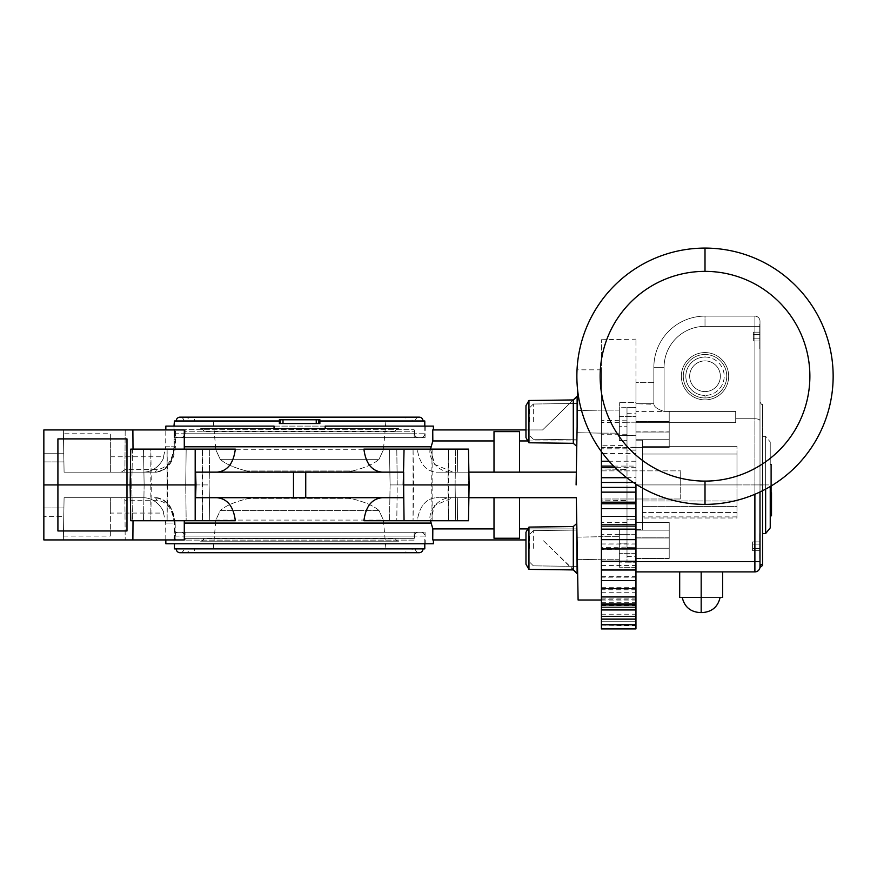 <?xml version="1.0" encoding="UTF-8"?>
<svg xmlns="http://www.w3.org/2000/svg" width="877" height="877" viewBox="0 0 877 877"><rect width="100%" height="100%" fill="white"/><g stroke="black" fill="none" stroke-linecap="round" stroke-linejoin="round"><path stroke-width="0.66" stroke-dasharray="4.38 3.29" d="M752.587 544.102L752.587 541.887L752.587 544.102L759.745 544.102L759.745 541.887L759.745 550.745L759.745 541.887L759.745 550.745L752.587 550.745L752.587 544.102L759.745 544.102L759.745 548.531L759.745 541.887L759.745 544.102L752.587 544.102L752.587 541.887L752.587 544.102L759.745 544.102L752.587 544.102L752.587 550.745L752.587 544.102L752.587 548.531L759.745 548.531L759.745 550.745L752.587 550.745L752.587 541.887L759.745 541.887L752.587 541.887L752.587 544.102L752.587 541.887L759.745 541.887L752.587 541.887L752.587 544.102L759.745 544.102L752.587 544.102L759.745 544.102L759.745 550.745L759.745 548.531L752.587 548.531L759.745 548.531L752.587 548.531L759.745 548.531L752.587 548.531L752.587 550.745L759.745 550.745L759.745 548.531L752.587 548.531L752.587 544.102L752.587 550.745L752.587 548.531L752.587 550.745L759.745 550.745L759.745 548.531L752.587 548.531L752.587 544.102M642.348 484.926L642.348 454.023L736.976 454.023L642.348 454.023L642.348 484.926L736.976 484.926L642.348 484.926L642.348 518L642.348 446.349L642.348 518L642.348 512.574L736.976 512.574L736.976 518L736.976 500.997L642.348 500.997L736.976 500.997L736.976 454.023L736.976 518L642.348 518L736.976 518L736.976 506.424L642.348 506.424L736.976 506.424L736.976 484.926L642.348 484.926L736.976 484.926L736.976 454.023L642.348 454.023L642.348 446.349L736.976 446.349L736.976 512.574L642.348 512.574L642.348 516.904L642.348 484.926M627 547.127L627 484.926L627 519.732L635.957 519.721L635.957 484.926L635.957 571.892L754.889 571.892L754.889 561.664L635.957 561.664L635.957 571.892L754.889 571.892L754.889 561.664L635.957 561.664L635.957 569.995L635.957 403.727L653.858 403.76L635.957 403.727L635.957 422.659L635.957 403.727L653.858 403.727L635.957 403.727L653.858 403.727L653.858 404.297L653.858 367.277L653.858 404.297L653.858 382.624L653.858 403.76L635.957 403.727L653.858 404.297L653.858 382.624L635.957 382.624L635.957 403.76L653.858 403.76L653.858 382.624L635.957 382.624L635.957 422.659L735.704 422.659L735.704 411.423L664.086 411.423L735.704 411.423L735.704 418.735L754.889 418.735L735.704 418.735L735.704 422.659L735.704 418.735L754.889 418.735C758.068 418.877 759.767 419.513 759.997 420.642L759.997 566.772L759.997 401.809L759.997 484.849L762.562 484.849L762.562 490.725L762.562 484.849L759.997 484.849L759.997 401.809L759.997 485.014L762.562 485.014L762.562 404.363L762.562 564.262L762.562 485.014L759.997 485.014L759.997 566.772A5.119 5.119 0 0 1 759.997 566.783L759.997 420.642L759.997 484.926L754.889 484.926L754.889 418.735C758.068 418.877 759.767 419.513 759.997 420.642L759.997 321.245A5.119 5.119 0 0 0 754.889 316.126L705.009 316.126L754.889 316.126L754.889 418.735L754.889 326.354L759.997 326.354L754.889 326.354L754.889 316.126L754.889 326.354L705.009 326.354A40.923 40.923 0 0 0 664.086 367.277L653.858 367.277A51.151 51.151 0 0 1 705.009 316.126A51.151 51.151 0 0 0 653.858 367.277A51.151 51.151 0 0 1 705.009 316.126L705.009 326.354L754.889 326.354L705.009 326.354L705.009 316.126L705.009 326.354L754.889 326.354L754.889 316.126A5.119 5.119 0 0 1 759.997 321.245L759.997 484.926L754.889 484.926L754.889 326.354L759.997 326.354L754.889 326.354L754.889 484.926L635.957 484.926L635.957 422.659L635.957 484.926L635.957 422.659L735.704 422.659L735.704 411.423L735.704 418.735L754.889 418.735C758.068 418.877 759.767 419.513 759.997 420.642C759.767 419.513 758.068 418.877 754.889 418.735L754.889 484.926L635.957 484.926L635.957 519.721L627 519.732L627 484.926L627 547.127L601.425 547.478L601.425 549.473L601.425 484.926L601.425 600.021L601.425 369.831L601.425 628.886M701.172 597.467L701.172 612.563L702.422 612.563L701.172 612.563L701.172 597.467L720.105 597.467L701.172 597.467L701.172 612.563L701.172 597.467L682.251 597.467L722.659 597.467L701.172 597.467C725.487 597.467 725.487 597.467 701.172 597.467C676.858 597.467 676.858 597.467 701.172 597.467L701.172 571.892C673.58 571.892 673.58 571.892 701.172 571.892C728.776 571.892 728.776 571.892 701.172 571.892C673.58 571.892 673.58 571.892 701.172 571.892C728.776 571.892 728.776 571.892 701.172 571.892L701.172 597.467L722.659 597.467L679.686 597.467L701.172 597.467L701.172 571.892L722.659 571.892L701.172 571.892L701.172 597.467L682.251 597.467L701.172 597.467C725.487 597.467 725.487 597.467 701.172 597.467C676.858 597.467 676.858 597.467 701.172 597.467L701.172 612.563L699.923 612.563L701.172 612.563L701.172 571.892L679.686 571.892L722.659 571.892L701.172 571.892L701.172 597.467L679.686 597.467L701.172 597.467M653.858 404.297C654.363 407.005 657.772 409.384 664.086 411.423L664.086 367.277A40.923 40.923 0 0 1 705.009 326.354A40.923 40.923 0 0 0 664.086 367.277L664.086 411.423L735.704 411.423L735.704 422.659L635.957 422.659L735.704 422.659L735.704 411.423L664.086 411.423L664.086 367.277A40.923 40.923 0 0 1 705.009 326.354L705.009 316.126L754.889 316.126A5.119 5.119 0 0 1 759.997 321.245L759.997 326.354L759.997 321.245A5.119 5.119 0 0 0 754.889 316.126L705.009 316.126A51.151 51.151 0 0 0 653.858 367.277L664.086 367.277L653.858 367.277L653.858 404.297C654.363 407.005 657.772 409.384 664.086 411.423L664.086 367.277L653.858 367.277L653.858 404.297C654.363 407.005 657.772 409.384 664.086 411.423C657.772 409.384 654.363 407.005 653.858 404.297M705.009 354.494A21.739 21.739 0 0 1 726.748 376.233A21.739 21.739 0 0 1 705.009 397.972A21.739 21.739 0 0 1 683.271 376.233A21.739 21.739 0 0 1 705.009 354.494A21.739 21.739 0 0 1 726.748 376.233A21.739 21.739 0 0 1 705.009 397.972A21.739 21.739 0 0 1 683.271 376.233A21.739 21.739 0 0 1 705.009 354.494A21.739 21.739 0 0 1 726.748 376.233A21.739 21.739 0 0 1 705.009 397.972A21.739 21.739 0 0 1 683.271 376.233A21.739 21.739 0 0 1 705.009 354.494A21.739 21.739 0 0 1 726.748 376.233A21.739 21.739 0 0 1 705.009 397.972L705.009 395.417A19.184 19.184 0 0 1 685.825 376.233A19.184 19.184 0 0 1 705.009 357.049L705.009 354.494A21.739 21.739 0 0 0 683.271 376.233A21.739 21.739 0 0 0 705.009 397.972L705.009 395.417A19.184 19.184 0 0 1 685.825 376.233A19.184 19.184 0 0 1 705.009 357.049A19.184 19.184 0 0 1 724.194 376.233A19.184 19.184 0 0 1 705.009 395.417A19.184 19.184 0 0 0 724.194 376.233A19.184 19.184 0 0 0 705.009 357.049L705.009 354.494M705.009 271.366A104.867 104.867 0 0 1 809.877 376.233A104.867 104.867 0 0 1 705.009 481.1L705.009 504.374L705.009 481.1A104.867 104.867 0 0 1 600.142 376.233A104.867 104.867 0 0 1 705.009 271.366A104.867 104.867 0 0 0 600.142 376.233A104.867 104.867 0 0 0 705.009 481.1A104.867 104.867 0 0 0 809.877 376.233A104.867 104.867 0 0 0 705.009 271.366L705.009 248.092L705.009 271.366M705.009 391.58A15.348 15.348 0 0 0 720.357 376.233A15.348 15.348 0 0 0 705.009 360.885A15.348 15.348 0 0 0 689.662 376.233A15.348 15.348 0 0 0 705.009 391.58A15.348 15.348 0 0 1 689.662 376.233A15.348 15.348 0 0 1 705.009 360.885A15.348 15.348 0 0 0 689.662 376.233A15.348 15.348 0 0 0 705.009 391.58A15.348 15.348 0 0 0 720.357 376.233A15.348 15.348 0 0 0 705.009 360.885A15.348 15.348 0 0 1 720.357 376.233A15.348 15.348 0 0 1 705.009 391.58A15.348 15.348 0 0 1 689.662 376.233A15.348 15.348 0 0 1 705.009 360.885A15.348 15.348 0 0 1 720.357 376.233A15.348 15.348 0 0 1 705.009 391.58M759.997 491.975L759.997 484.926L754.889 484.926L754.889 494.266L754.889 484.926L759.997 484.926L759.997 491.975M759.997 336.582C759.997 353.014 759.997 353.014 759.997 336.582C759.997 320.16 759.997 320.16 759.997 336.582C759.997 353.014 759.997 353.014 759.997 336.582C759.997 320.16 759.997 320.16 759.997 336.582L759.997 349.375L759.745 336.582C759.745 353.014 759.745 353.014 759.745 336.582C759.745 320.16 759.745 320.16 759.745 336.582L759.997 349.375L759.997 336.582M759.997 546.316C759.997 562.738 759.997 562.738 759.997 546.316C759.997 529.883 759.997 529.883 759.997 546.316C759.997 562.738 759.997 562.738 759.997 546.316C759.997 529.883 759.997 529.883 759.997 546.316L759.997 533.523L759.745 546.316C759.745 562.738 759.745 562.738 759.745 546.316C759.745 529.883 759.745 529.883 759.745 546.316L759.745 533.523L759.997 546.316M681.352 376.233A23.657 23.657 0 0 0 705.009 399.89A23.657 23.657 0 0 0 728.666 376.233A23.657 23.657 0 0 0 705.009 352.576A23.657 23.657 0 0 0 681.352 376.233A23.657 23.657 0 0 1 705.009 352.576A23.657 23.657 0 0 1 728.666 376.233A23.657 23.657 0 0 0 705.009 352.576A23.657 23.657 0 0 0 681.352 376.233A23.657 23.657 0 0 0 705.009 399.89A23.657 23.657 0 0 0 728.666 376.233A23.657 23.657 0 0 1 705.009 399.89A23.657 23.657 0 0 1 681.352 376.233A23.657 23.657 0 0 1 705.009 352.576A23.657 23.657 0 0 1 728.666 376.233A23.657 23.657 0 0 1 705.009 399.89A23.657 23.657 0 0 1 681.352 376.233M754.889 561.664L754.889 484.926L754.889 561.664L759.997 561.664L754.889 561.664M635.957 403.76L635.957 382.624L635.957 403.76M635.957 522.473L635.957 537.82L635.957 522.473L669.206 522.473L669.206 537.82L635.957 537.82L635.957 522.473L669.206 522.473L669.206 537.82L635.957 537.82L635.957 530.146C635.957 520.291 635.957 520.291 635.957 530.146C635.957 540.002 635.957 540.002 635.957 530.146L669.206 530.146L669.206 537.82L669.206 522.473L669.206 530.146L635.957 530.146L635.957 537.82L635.957 522.473L635.957 530.146L669.206 530.146L635.957 530.146L635.957 522.473L669.206 522.473L669.206 537.82L669.206 522.473M635.957 537.996L635.957 558.463L635.957 537.996L669.206 537.996L669.206 558.463L635.957 558.463L635.957 537.996L669.206 537.996L669.206 558.463L635.957 558.463L635.957 548.235C635.957 535.091 635.957 535.091 635.957 548.235C635.957 561.368 635.957 561.368 635.957 548.235L669.206 548.235L669.206 558.463L669.206 537.996L669.206 548.235L635.957 548.235L635.957 537.996L635.957 548.235L669.206 548.235L635.957 548.235L635.957 537.996L669.206 537.996L669.206 558.463L669.206 537.996M635.957 439.717C635.957 449.572 635.957 449.572 635.957 439.717C635.957 429.862 635.957 429.862 635.957 439.717L669.206 439.717L669.206 432.043L669.206 439.717L635.957 439.717L635.957 432.043L635.957 447.391L635.957 432.043L635.957 439.717L669.206 439.717L635.957 439.717L635.957 447.391L635.957 439.717M635.957 421.629C635.957 434.773 635.957 434.773 635.957 421.629C635.957 408.496 635.957 408.496 635.957 421.629L669.206 421.629L669.206 411.401L669.206 421.629L635.957 421.629L635.957 411.401L635.957 431.868L635.957 411.401L635.957 421.629L669.206 421.629L635.957 421.629L635.957 431.868L635.957 421.629M635.957 440.177L635.957 529.686L635.957 440.177L642.348 440.177L642.348 529.686L635.957 529.686L635.957 440.177L635.957 529.686L642.348 529.686L642.348 440.177L642.348 529.686L642.348 440.177L635.957 440.177M762.562 565.501L762.562 564.262A2.554 2.521 0 0 0 759.997 566.772L759.997 566.772A5.119 5.119 0 0 1 759.997 566.783L759.997 566.772A2.554 2.521 0 0 1 762.562 564.262L762.541 564.689M701.172 612.563L702.422 612.563L701.172 612.563M701.172 571.892L679.686 571.892L701.172 571.892M762.562 484.926L762.562 533.523L762.562 436.34L762.562 484.926L765.632 484.926L762.562 484.926L762.562 436.34L762.562 533.523L762.562 484.926L765.632 484.926L765.632 436.34L765.632 484.926L765.632 436.34L765.632 484.926L770.236 484.926L765.632 484.926L770.236 484.926L770.236 441.964L770.236 486.527L770.236 441.964L770.236 484.926L765.632 484.926L765.632 489.125L765.632 484.926L762.562 484.926M770.236 515.819L770.236 464.47L771.508 464.47L771.508 515.819L771.508 464.47L770.236 464.47L770.236 527.899M765.632 533.523L765.632 484.926L765.632 533.523M637.162 484.926L754.889 484.926L637.162 484.926M735.704 411.423L735.704 418.735L735.704 411.423M669.206 439.717L669.206 447.391L669.206 439.717C669.206 449.572 669.206 449.572 669.206 439.717C669.206 429.862 669.206 429.862 669.206 439.717M669.206 421.629L669.206 431.868L669.206 421.629C669.206 434.773 669.206 434.773 669.206 421.629C669.206 408.496 669.206 408.496 669.206 421.629M635.957 447.391L669.206 447.391L669.206 432.043L635.957 432.043L635.957 447.391L669.206 447.391L669.206 432.043L635.957 432.043L635.957 447.391L669.206 447.391L669.206 432.043L669.206 447.391M635.957 431.868L669.206 431.868L669.206 411.401L635.957 411.401L635.957 431.868L669.206 431.868L669.206 411.401L635.957 411.401L635.957 431.868L669.206 431.868L669.206 411.401L669.206 431.868M669.206 530.146C669.206 520.291 669.206 520.291 669.206 530.146C669.206 540.002 669.206 540.002 669.206 530.146M669.206 548.235C669.206 535.091 669.206 535.091 669.206 548.235C669.206 561.368 669.206 561.368 669.206 548.235M736.976 446.349L642.348 446.349L736.976 446.349L642.348 446.349L642.348 454.023L736.976 454.023L736.976 446.349M759.745 334.367L759.745 341.01L759.745 332.153L759.745 341.01L753.354 341.01L753.354 338.796L759.745 338.796L759.745 334.367L759.745 341.01L753.354 341.01L753.354 334.367L759.745 334.367L759.745 332.153L759.745 334.367L753.354 334.367L753.354 332.153L753.354 334.367L759.745 334.367L753.354 334.367L753.354 338.796L759.745 338.796L759.745 341.01L759.745 338.796L753.354 338.796L759.745 338.796L753.354 338.796L753.354 341.01L759.745 341.01L759.745 334.367L753.354 334.367L753.354 338.796L759.745 338.796L753.354 338.796L753.354 332.153L759.745 332.153L753.354 332.153L753.354 334.367L753.354 332.153L759.745 332.153L753.354 332.153L753.354 334.367L759.745 334.367M753.354 338.796L753.354 341.01L753.354 338.796L753.354 341.01L759.745 341.01L759.745 338.796L753.354 338.796L753.354 332.153L753.354 338.796M759.745 336.582L759.745 349.375L759.745 336.582C759.745 353.014 759.745 353.014 759.745 336.582C759.745 320.16 759.745 320.16 759.745 336.582M759.745 546.316L759.745 559.109L759.745 546.316C759.745 562.738 759.745 562.738 759.745 546.316C759.745 529.883 759.745 529.883 759.745 546.316M529.555 548.289L529.555 534.455L529.555 548.289M528.952 569.37L525.97 564.218L525.97 532.24L528.952 527.088L528.952 569.37L528.952 527.088L528.952 569.37L573.295 569.918L573.295 526.54L573.295 569.918L573.295 526.54L576.781 523.47L576.869 528.908L519.579 528.908L519.579 538.248L494.003 538.248L494.003 528.908L432.821 528.908L431.056 523.076C426.354 515.128 436.012 496.525 452.883 497.719L494.003 497.719L494.003 538.248L494.003 497.719L452.883 497.719L434.674 505.448L430.53 520.741M529.555 421.694L529.555 407.86L529.555 421.694M528.952 400.493L528.952 442.775L525.97 437.612L525.97 405.645L528.952 400.493L528.952 442.775L528.952 400.493L573.295 399.945L573.295 421.629L573.295 399.945L577.121 396.568L577.121 426.321M627 524.347L601.425 524.654L601.425 500.877L627 500.438L601.425 500.877L601.425 420.39L601.425 445.209L627 445.516L627 420.828L627 484.926L627 445.516M635.957 625.115L635.957 605.547L635.957 625.115L601.425 625.115L635.957 625.115M635.957 628.886L635.957 339.147L635.957 447.193L601.425 447.358L601.425 339.75L601.425 484.926L601.425 468.987L627 469.425L601.425 468.987L601.425 445.209M635.957 447.193L635.957 484.17M396.788 520.741L455.722 520.741L389.476 520.741L396.788 520.741L397.237 484.926L390.101 484.926L455.097 484.926L413.516 484.926L447.961 484.926L448.41 449.123L455.722 449.123L413.067 449.123L455.722 449.123L432.131 449.123L448.41 449.123L448.41 520.741L447.961 484.926L431.692 484.926L432.131 449.123L396.788 449.123L432.131 449.123L432.131 520.741L431.692 484.926L390.101 484.926L413.516 484.926L413.067 520.741L413.067 449.123L389.476 449.123L413.067 449.123L413.516 484.926L397.237 484.926L396.788 520.741M151.272 484.926L185.727 484.926L144.135 484.926L151.272 484.926L144.135 484.926L151.272 484.926L150.833 520.741L143.51 520.741L202.444 520.741L150.833 520.741L186.165 520.741L150.833 520.741L150.833 449.123L143.51 449.123L186.165 449.123L143.51 449.123L167.101 449.123L150.833 449.123L151.272 484.926L209.132 484.926L185.727 484.926L186.165 449.123L209.756 449.123L167.101 449.123L209.756 449.123L186.165 449.123L185.727 484.926L186.165 520.741L209.756 520.741L186.165 520.741L185.727 484.926L202.006 484.926L202.444 449.123L202.444 520.741L209.756 520.741L202.444 520.741L202.006 484.926L151.272 484.926M184.159 449.123L130.761 449.123L132.559 449.123L131.714 484.926L132.559 449.123L184.159 449.123L184.181 429.938L43.85 429.938L63.352 429.938L43.85 429.938L43.85 539.925L43.85 507.947L43.85 539.925L43.85 507.947L43.85 539.925L184.291 539.925M132.953 539.925L133.096 520.741L130.761 520.741L130.136 484.926L131.714 484.926L130.136 484.926L131.714 484.926L132.559 520.741L130.761 520.741L235.332 520.741C233.501 506.424 227.406 498.75 217.057 497.719L299.616 497.719L195.56 497.719L195.56 472.144L217.057 472.144C227.406 471.113 233.501 463.44 235.332 449.123L130.761 449.123L130.136 484.926L195.626 484.926L195.187 520.741M424.797 426.101L424.797 433.775A3.837 3.837 0 0 1 420.96 437.612L178.272 437.612L420.96 437.612A3.837 3.837 -90 0 0 424.797 433.775L174.435 433.775A3.837 3.837 0 0 0 178.272 437.612A3.837 3.837 90 0 1 174.435 433.775L174.435 426.101L425.268 426.101L325.192 426.101L325.192 427.384M184.181 539.925L184.159 520.741L235.332 520.741L132.559 520.741L131.714 484.926L43.85 484.926M217.057 497.719L382.175 497.719C371.826 498.75 365.742 506.424 363.9 520.741L417.277 520.741C419.469 506.424 425.74 498.75 436.11 497.719C425.74 498.75 419.469 506.424 417.277 520.741L363.9 520.741L468.482 520.741L468.625 472.144L457.706 472.144L468.625 472.144L468.625 497.719L436.11 497.719L468.625 497.719L469.107 484.926L403.606 484.926L404.056 449.123L363.9 449.123L417.277 449.123C419.469 463.44 425.74 471.113 436.11 472.144L457.706 472.144L436.11 472.144C425.74 471.113 419.469 463.44 417.277 449.123L363.9 449.123C365.742 463.44 371.826 471.113 382.175 472.144L217.057 472.144M382.175 497.719L299.616 497.719L403.683 497.719L403.683 472.144L299.616 472.144L382.175 472.144M469.107 484.926L468.482 449.123L404.056 449.123M165.819 539.925L165.676 523.076L163.539 513.067L110.349 513.067L110.349 497.719L110.349 536.088L63.418 536.088L64.087 497.719L63.352 539.925L43.85 539.925L125.192 539.925L43.85 539.925L63.352 539.925L64.087 497.719L63.418 536.088M124.885 497.719L142.074 497.719C158.518 497.051 165.128 514.251 163.539 513.067C165.117 514.207 158.485 497.04 142.074 497.719L64.087 497.719L124.885 497.719L125.192 539.925L124.907 500.23L121.333 497.719L64.087 497.719L142.074 497.719C158.518 497.051 165.128 514.251 163.539 513.067C165.117 514.207 158.485 497.04 142.074 497.719L121.333 497.719M110.349 456.796L163.539 456.796L165.676 446.788L174.589 446.788C172.901 462.53 166.202 470.982 154.495 472.144L64.087 472.144L63.418 433.775L110.349 433.775L110.349 472.144L110.349 456.796L110.349 472.144L142.074 472.144C158.518 472.813 165.128 455.612 163.539 456.796C165.117 455.656 158.485 472.824 142.074 472.144L154.495 472.144C160.513 472.736 166.246 468.68 171.684 459.965L174.753 446.799L174.819 429.938L184.181 429.938M63.418 433.775L64.087 472.144L155.81 472.144C167.2 471.004 173.723 462.552 175.389 446.788L175.619 429.938L63.352 429.938L64.087 472.144L110.349 472.144L110.349 433.775M424.797 543.762L424.797 536.088L174.435 536.088A3.837 3.837 90 0 1 178.272 532.251L420.96 532.251A3.837 3.837 0 0 1 424.797 536.088A3.837 3.837 -90 0 0 420.96 532.251L178.272 532.251A3.837 3.837 0 0 0 174.435 536.088L174.435 543.762M174.435 548.87L424.797 548.87M176.211 548.87L423.021 548.87L176.211 548.87M174.172 532.251L425.06 532.251L174.172 532.251L173.975 543.762L425.268 543.762L173.975 543.762M425.06 532.251L425.268 543.762M165.852 543.762L433.381 543.762M175.005 539.925L174.775 523.076C173.098 507.344 166.4 498.892 154.681 497.719C160.853 497.215 166.597 501.282 171.881 509.921L174.951 523.065L165.676 523.076L175.181 523.076L175.422 539.925M525.97 539.925L432.745 539.925L433.413 539.925L432.745 539.925L432.821 528.908M519.579 497.719L576.332 497.719L519.579 497.719L519.579 528.908M468.877 497.719L576.332 497.719L577.658 574.227L576.869 528.908L527.899 528.908M155.624 497.719C166.992 498.849 173.503 507.301 175.181 523.076M576.781 523.47L577.121 573.295L576.781 523.47L577.121 573.295L542.6 539.925L577.658 574.227M578.107 600.021L576.332 497.719M577.209 548.235L577.011 537.152L577.209 548.235M528.952 442.775L573.295 443.323L573.295 399.945L542.6 429.938L432.745 429.938L433.413 429.938L432.745 429.938L432.821 440.956L494.003 440.956L494.003 431.616L494.003 472.144L436.11 472.144L576.332 472.144L576.869 440.956L576.101 484.926L577.746 391.131M468.877 472.144L576.332 472.144L519.579 472.144L519.579 431.616L519.579 440.956L576.869 440.956L577.658 395.637L576.869 440.956L527.899 440.956M577.209 421.629L577.406 410.546L577.209 421.629M432.821 440.956L431.056 446.788C426.354 454.735 436.012 473.339 452.883 472.144L434.674 464.415L430.53 449.123M577.658 395.637L542.6 429.938L525.97 429.938M154.495 472.144A2.554 1.82 -90 0 0 156.314 469.633C166.575 468.647 172.473 461.039 174.008 446.81L174.238 429.938L165.819 429.938L165.676 446.788L175.389 446.788M184.291 429.938L175.619 429.938M124.885 472.144L125.192 429.938L63.352 429.938L63.911 461.916L63.352 429.938L63.758 453.212L63.352 429.938L43.85 429.938L63.352 429.938L64.087 472.144L142.074 472.144C158.518 472.813 165.128 455.612 163.539 456.796C165.117 455.656 158.485 472.824 142.074 472.144L155.81 472.144M63.758 453.212L63.911 461.916L63.758 453.212L43.85 453.212L43.85 461.916L43.85 453.212L63.758 453.212M121.344 472.144L124.907 469.633L125.192 429.938M174.238 429.938L174.819 429.938L174.238 429.938M63.758 516.652L63.352 539.925L63.911 507.947L63.352 539.925L63.911 507.947L63.758 516.652L43.85 516.652L63.758 516.652M110.349 536.088L110.349 513.067M184.159 520.741L133.096 520.741M403.234 484.926L404.056 520.741M519.579 440.956L519.579 472.144L494.003 472.144L494.003 440.956M494.003 528.908L494.003 497.719M494.003 472.144L494.003 431.616L519.579 431.616L519.579 472.144M433.381 426.101L173.975 426.101L174.172 437.612L425.06 437.612L174.172 437.612M132.953 429.938L133.096 449.123M196.01 484.926L195.187 449.123M274.041 426.101L274.041 427.384M325.192 428.667L274.041 428.667M425.268 426.101L425.06 437.612M424.797 420.993L174.435 420.993M280.432 423.547L280.432 420.993L423.021 420.993L318.8 420.993L318.8 423.547M318.8 419.71L318.8 420.993M279.368 423.547L319.875 423.547M280.432 419.71L280.432 420.993M319.776 419.71L279.456 419.71M183.885 420.993A3.837 3.837 0 0 0 180.048 417.156L419.184 417.156A3.837 3.837 0 0 0 415.358 420.993L183.885 420.993L415.358 420.993M187.075 420.993L412.157 420.993L187.075 420.993A3.837 3.837 0 0 1 190.912 417.156A3.837 3.837 0 0 1 194.749 420.993L404.483 420.993A3.837 3.837 0 0 1 408.32 417.156A3.837 3.837 0 0 1 412.157 420.993M404.483 420.993L194.749 420.993M385.935 420.993L213.297 420.993L385.935 420.993L383.424 449.758L379.007 459.318L220.226 459.318C225.444 463.966 234.312 467.858 246.832 470.993C234.312 467.858 225.444 463.966 220.226 459.318L215.819 449.758L213.297 420.993M352.401 470.993C364.931 467.858 373.799 463.966 379.007 459.318C373.799 463.966 364.931 467.858 352.401 470.993L246.832 470.993L352.401 470.993A76.924 22.276 0 0 1 347.829 472.144L251.414 472.144A76.924 22.276 0 0 1 246.832 470.993A76.924 22.276 0 0 0 251.414 472.144L347.829 472.144A76.924 22.276 0 0 0 352.401 470.993M220.226 459.318L215.819 449.758L383.424 449.758L379.007 459.318L220.226 459.318M251.414 472.144L347.829 472.144L251.414 472.144M57.915 438.895L57.915 530.969M126.979 530.969L126.979 438.895M601.425 433.139L601.425 410.118L601.425 421.629L601.425 410.118L619.326 410.118L619.326 433.139L601.425 433.139L619.326 433.139L619.326 410.118L619.326 433.139L619.326 410.118L601.425 410.118L601.425 433.139L577.011 432.712L601.425 433.139M635.957 435.31L619.326 435.518L619.326 402.664L619.326 440.605L619.326 407.739L627 407.695L627 440.682L627 407.695L627 422.265L627 407.695L635.957 407.619L635.957 422.166L635.957 402.499L619.326 402.664L635.957 402.499L635.957 407.619L619.326 407.739L619.326 426.715L627 426.737L619.326 426.715L619.326 440.605L627 440.682L619.326 440.605L619.326 435.518L635.957 435.595L635.957 402.499L635.957 484.926L635.957 435.595M601.425 526.123L601.425 524.501L601.425 526.101L635.957 526.101L635.957 524.501L635.957 526.123M635.957 548.958L635.957 543.959L635.957 548.958M635.957 588.61L635.957 576.726L635.957 588.61M635.957 604.231L635.957 589.037L635.957 604.231M635.957 616.378L635.957 598.114L635.957 616.378M635.957 519.721L635.957 567.364L635.957 519.721M601.425 624.687L601.425 603.672L601.425 624.687L635.957 624.687M601.425 624.512L635.957 624.512M601.425 616.378L601.425 598.114L601.425 616.378M601.425 604.231L601.425 589.037L601.425 604.231M601.425 588.61L601.425 576.726L601.425 588.61M601.425 569.995L601.425 561.543L601.425 569.995M601.425 548.958L601.425 543.959L601.425 548.958M601.425 524.501L635.957 524.501L601.425 524.512M601.425 451.655L601.425 447.358M635.957 447.533L601.425 447.533M601.425 625.169L635.957 625.75M635.957 450.142L627 450.131M619.326 416.553L635.957 416.509L619.326 416.553M627 547.599L627 519.732L627 562.168L627 547.599L627 556.61L627 547.599L635.957 547.697L627 547.599M627 441.526L627 448.816L627 441.526M627 528.338L627 534.345L627 528.338M627 562.168L635.957 562.245L619.326 562.113L619.326 567.2L619.326 529.259L619.326 562.113L627 562.168M635.957 567.364L619.326 567.2L635.957 567.364M627 543.126L619.326 543.148L619.326 529.259L619.326 534.345L627 534.29L619.326 534.345L619.326 567.2L619.326 543.148L627 543.126M619.326 559.745L619.326 536.724L619.326 559.745L601.425 559.745L601.425 536.724L619.326 536.724L619.326 559.745L619.326 536.724L601.425 536.724L601.425 559.745L601.425 536.724L601.425 559.745L619.326 559.745M627 529.182L619.326 529.259L627 529.182M635.957 553.354L619.326 553.31L635.957 553.354M635.957 534.268L627 534.29L635.957 534.268M635.957 450.011L627 450.076M619.326 435.518L627 435.617M635.957 422.166L627 422.265L635.957 422.166M627 422.736L601.425 422.385M601.425 524.654L601.425 547.478M601.425 499.002L601.425 470.861L601.425 499.002L680.716 499.002L601.425 499.002M680.716 499.002L680.716 470.861L680.716 499.002M601.425 470.861L680.716 470.861L601.425 470.861M601.425 441.526L601.425 448.816L601.425 441.526M601.425 528.338L601.425 534.345L601.425 528.338M525.97 405.645L525.97 437.612L525.97 405.645M525.97 532.24L525.97 564.218L525.97 532.24M415.358 548.87A3.837 3.837 0 0 0 419.184 552.707L180.048 552.707A3.837 3.837 0 0 0 183.885 548.87L415.358 548.87L183.885 548.87M187.075 548.87L412.157 548.87L187.075 548.87A3.837 3.837 0 0 0 190.912 552.707A3.837 3.837 0 0 0 194.749 548.87L404.483 548.87A3.837 3.837 0 0 0 408.32 552.707A3.837 3.837 0 0 0 412.157 548.87M404.483 548.87L194.749 548.87M213.297 548.87L385.935 548.87L213.297 548.87L215.819 520.105L220.226 510.546L379.007 510.546C373.799 505.897 364.931 502.006 352.401 498.87L246.832 498.87C234.312 502.006 225.444 505.897 220.226 510.546C225.444 505.897 234.312 502.006 246.832 498.87L352.401 498.87C364.931 502.006 373.799 505.897 379.007 510.546L383.424 520.105L385.935 548.87M246.832 498.87A76.924 22.276 180 0 1 251.414 497.719L347.829 497.719A76.924 22.276 180 0 1 352.401 498.87A76.924 22.276 180 0 0 347.829 497.719L251.414 497.719A76.924 22.276 180 0 0 246.832 498.87M379.007 510.546L220.226 510.546L215.819 520.105L383.424 520.105L379.007 510.546M414.229 532.251L414.097 540.122L185.146 540.122L414.097 540.122A2.554 2.554 0 0 0 414.569 538.642L414.569 536.088A3.837 3.837 0 0 1 418.406 532.251A3.837 3.837 -90 0 0 414.569 536.088L184.674 536.088L184.674 538.642A2.554 2.554 0 0 0 185.146 540.122L185.003 532.251L414.229 532.251L185.003 532.251M184.674 536.088A3.837 3.837 0 0 0 180.837 532.251L418.406 532.251L180.837 532.251A3.837 3.837 90 0 1 184.674 536.088L414.569 536.088M184.674 538.642L414.569 538.642L184.674 538.642M398.596 541.197A3.069 3.069 0 0 1 395.527 538.127L203.705 538.642A2.554 2.554 0 0 1 201.151 541.197A2.554 2.554 90 0 0 203.705 538.642L395.527 538.642A2.554 2.554 -90 0 0 398.092 541.197L201.151 541.197L398.092 541.197A2.554 2.554 0 0 1 395.527 538.642L203.705 538.127A3.069 3.069 0 0 1 200.636 541.197L398.596 541.197L200.636 541.197M203.705 538.642L395.527 538.642M201.151 428.667L398.092 428.667A2.554 2.554 0 0 0 395.527 431.221A2.554 2.554 -90 0 1 398.092 428.667L201.151 428.667A2.554 2.554 90 0 1 203.705 431.221A2.554 2.554 0 0 0 201.151 428.667M200.636 428.667A3.069 3.069 0 0 1 203.705 431.736L395.527 431.736A3.069 3.069 0 0 1 398.596 428.667L200.636 428.667L398.596 428.667M203.705 431.221L395.527 431.221M414.229 437.612L414.097 429.741A2.554 2.554 0 0 1 414.569 431.221L184.674 431.221A2.554 2.554 0 0 1 185.146 429.741L414.097 429.741L185.146 429.741L185.003 437.612L414.229 437.612L185.003 437.612M184.674 433.775A3.837 3.837 90 0 1 180.837 437.612L418.406 437.612A3.837 3.837 0 0 1 414.569 433.775A3.837 3.837 -90 0 0 418.406 437.612L180.837 437.612A3.837 3.837 0 0 0 184.674 433.775L414.569 433.775L414.569 431.221L184.674 431.221L184.674 433.775L414.569 433.775M533.337 548.311L533.337 530.618L533.337 548.311M533.337 548.158L533.337 530.618L533.337 548.158M533.337 421.705L533.337 404.023L533.337 421.705M533.337 421.552L533.337 404.023L533.337 421.552M635.957 624.238L601.425 624.238L635.957 624.238M635.957 467.682L615.259 467.682M167.551 484.926L167.101 520.741L167.101 449.123L167.551 484.926M397.237 484.926L396.788 449.123L397.237 484.926M293.488 497.719L293.488 472.144M305.744 472.144L305.744 497.719M184.225 446.788L431.056 446.788M457.421 449.123L457.706 472.144L457.421 449.123M431.056 523.076L184.225 523.076M457.421 520.741L457.706 497.719L457.421 520.741M174.435 536.088L424.797 536.088M174.435 539.925L174.205 523.054L174.951 523.065L175.181 539.925M174.205 523.054C172.681 508.835 166.773 501.227 156.49 500.23L124.907 500.23M156.49 500.23A2.554 1.809 -90 0 0 154.681 497.719M174.008 446.81L174.753 446.799L174.983 429.938M156.314 469.633L124.907 469.633M174.435 433.775L424.797 433.775M635.957 621.738L601.425 621.738L635.957 621.738M601.425 605.152L635.957 605.152L601.425 605.152M601.425 600.898L635.957 600.898M635.957 599.21L601.425 599.21M601.425 614.196L635.957 614.196M601.425 592.26L635.957 592.26M635.957 589.793L601.425 589.793M601.425 602.729L635.957 602.729M601.425 580.366L635.957 580.366M635.957 577.187L601.425 577.187M601.425 587.689L635.957 587.689M601.425 565.566L635.957 565.566M635.957 561.784L601.425 561.784M601.425 569.524L635.957 569.524M601.425 548.322L635.957 548.322M635.957 544.047L601.425 544.047M601.425 548.783L635.957 548.783M635.957 482.46L633.347 482.46M626.792 477.724L635.957 477.724M613.659 466.093L635.957 466.093M635.957 461.225L609.12 461.225M602.784 453.486L635.957 453.486M601.425 606.007L635.957 606.007L601.425 606.007M635.957 607.443L601.425 607.443L635.957 607.443M762.562 404.363C762.058 405.097 761.203 404.242 759.997 401.809M679.686 571.892L679.686 597.467M762.562 436.34L765.632 436.34L770.236 441.964M669.206 432.043L635.957 432.043M669.206 411.401L635.957 411.401M669.206 537.82L635.957 537.82M669.206 558.463L635.957 558.463M736.976 516.904L642.348 516.904M533.337 565.84L529.555 562.004L533.337 565.84L577.121 566.389L533.337 565.84M533.337 530.618L529.555 534.455L533.337 530.618L576.891 530.07L533.337 530.618M533.337 439.245L529.555 435.409L533.337 439.245L576.891 439.794L533.337 439.245M533.337 404.023L529.555 407.86L533.337 404.023L577.121 403.475L533.337 404.023M627 549.035L601.425 549.473M601.425 339.75L635.957 339.147M390.101 484.926L389.476 520.741L390.101 484.926L389.476 449.123L390.101 484.926M455.097 484.926L455.722 449.123L455.097 484.926L455.722 520.741L455.097 484.926M144.135 484.926L143.51 520.741L144.135 484.926L143.51 449.123L144.135 484.926M209.132 484.926L209.756 449.123L209.132 484.926L209.756 520.741L209.132 484.926M601.425 369.831L578.107 369.831M63.911 461.916L43.85 461.916L63.911 461.916M408.32 417.156L190.912 417.156L408.32 417.156M63.911 507.947L43.85 507.947L63.911 507.947M577.406 410.546L601.425 410.118L577.406 410.546M601.425 598.114L635.957 598.114M601.425 589.037L635.957 589.037M601.425 576.726L635.957 576.726M601.425 561.543L635.957 561.543M601.425 543.959L635.957 543.959M601.425 603.672L635.957 603.672L601.425 603.672M601.425 605.547L635.957 605.547M627 556.61L635.957 556.687M627 413.253L635.957 413.177M577.011 537.152L601.425 536.724L577.011 537.152M577.406 559.318L601.425 559.745L577.406 559.318M627 420.828L601.425 420.39M627 434.236L601.425 434.236M627 448.816L601.425 448.816M627 522.33L601.425 522.33M627 534.345L601.425 534.345M573.295 443.323L576.781 446.393M528.952 527.088L573.295 526.54M190.912 552.707L408.32 552.707L190.912 552.707"/><path stroke-width="1.32" d="M705.009 248.092A128.141 128.141 0 0 1 833.15 376.233A128.141 128.141 0 0 1 705.009 504.374L705.009 481.1A104.867 104.867 0 0 0 809.877 376.233A104.867 104.867 0 0 0 705.009 271.366L705.009 248.092A128.141 128.141 0 0 1 833.15 376.233A128.141 128.141 0 0 1 705.009 504.374A128.141 128.141 0 0 1 576.869 376.233A128.141 128.141 0 0 1 705.009 248.092L705.009 271.366A104.867 104.867 0 0 0 600.142 376.233A104.867 104.867 0 0 0 705.009 481.1L705.009 504.374A128.141 128.141 0 0 1 576.869 376.233A128.141 128.141 0 0 1 705.009 248.092M635.957 484.17L635.957 571.892L754.889 571.892L754.889 494.266L754.889 561.664L759.997 561.664L759.997 566.772A2.554 2.521 0 0 1 762.562 564.262L762.562 490.725L762.562 564.262A2.554 2.521 0 0 0 759.997 566.772A5.119 5.119 0 0 1 754.889 571.892A5.119 5.119 0 0 0 759.997 566.772L759.997 566.772A5.119 5.119 0 0 1 754.889 571.892A5.119 5.119 0 0 0 759.997 566.772L759.997 491.975L759.997 566.772L759.997 561.664L635.957 561.664L754.889 561.664L754.889 571.892L635.957 571.892L635.957 569.995L635.957 628.886M701.172 597.467L701.172 612.563L702.422 612.563L699.923 612.563L701.172 612.563L699.923 612.563L701.172 612.563L701.172 571.892L701.172 597.467L682.251 597.467C684.455 606.818 690.352 611.85 699.923 612.563C690.352 611.85 684.455 606.818 682.251 597.467L701.172 597.467M705.009 271.366A104.867 104.867 0 0 1 809.877 376.233A104.867 104.867 0 0 1 705.009 481.1A104.867 104.867 0 0 1 600.142 376.233A104.867 104.867 0 0 1 705.009 271.366M762.562 564.262L762.562 565.501L762.562 564.262L762.453 565.501L759.931 567.616L762.453 565.501M762.562 533.523L765.632 533.523L765.632 489.125L765.632 533.523L770.236 527.899L770.236 486.527L770.236 515.819L771.508 515.819L770.236 515.819M771.508 492.742L770.236 492.742L771.508 492.742L771.508 515.819L771.508 492.742M635.957 484.926L637.162 484.926L635.957 484.926M528.952 527.088L528.952 569.37L525.97 564.218L525.97 532.24L528.952 527.088L573.295 526.54L573.295 569.918L577.658 574.227M528.952 442.775L525.97 437.612L525.97 405.645L528.952 400.493L528.952 442.775L573.295 443.323L576.781 446.393M601.425 628.886L601.425 451.655M196.01 484.926L195.56 472.144L403.683 472.144L403.683 497.719L195.56 497.719L196.01 484.926L43.85 484.926L43.85 429.938L184.291 429.938L184.269 449.123M217.057 497.719C227.406 498.75 233.501 506.424 235.332 520.741L130.761 520.741L130.136 484.926L130.761 449.123L235.332 449.123C233.501 463.44 227.406 471.113 217.057 472.144M382.175 472.144C371.826 471.113 365.742 463.44 363.9 449.123L468.482 449.123L469.107 484.926L403.606 484.926L404.056 520.741L363.9 520.741C365.742 506.424 371.826 498.75 382.175 497.719M184.269 520.741L184.291 539.925L132.876 539.925L133.008 520.741M469.107 484.926L468.482 520.741L404.056 520.741M174.435 543.762L174.435 548.87L424.797 548.87L424.797 543.762M433.413 539.925L433.381 543.762L165.852 543.762L165.819 539.925M525.97 539.925L432.745 539.925L432.821 528.908L430.53 520.741M432.821 528.908L494.003 528.908M573.295 526.54L576.781 523.47L576.332 497.719L468.877 497.719M174.435 539.925L175.005 539.925M132.876 539.925L43.85 539.925L43.85 484.926M494.003 497.719L494.003 538.248L519.579 538.248L519.579 497.719M519.579 528.908L527.899 528.908M576.332 497.719L578.107 600.021L601.425 600.021M576.781 523.47L577.121 573.295L573.295 569.918L528.952 569.37M577.746 391.131L576.101 484.926L576.332 472.144L468.877 472.144M403.234 484.926L404.056 449.123M430.53 449.123L432.821 440.956L432.745 429.938L525.97 429.938M494.003 440.956L432.821 440.956M519.579 472.144L519.579 431.616L494.003 431.616L494.003 472.144M527.899 440.956L519.579 440.956M528.952 400.493L573.295 399.945L577.658 395.637M433.413 429.938L433.381 426.101L325.192 426.101L325.192 428.667L274.041 428.667L274.041 426.101L165.852 426.101L274.041 426.101M165.852 426.101L165.819 429.938L125.192 429.938M173.975 426.101L174.435 420.993L280.432 420.993L280.432 419.71L280.432 423.547L279.368 423.547L279.357 419.71L318.8 419.71L318.8 420.993L424.797 420.993L424.797 426.101M325.192 427.384L325.192 428.667M274.041 427.384L274.041 428.667M319.886 419.71L319.875 423.547L318.8 423.547L318.8 419.71L319.776 419.71M423.021 420.993A3.837 3.837 0 0 0 419.184 417.156L180.048 417.156A3.837 3.837 0 0 0 176.211 420.993M318.8 423.547L280.432 423.547M57.915 438.895L126.979 438.895L126.979 530.969L57.915 530.969L57.915 438.895M132.876 429.938L133.008 449.123M601.425 526.101L635.957 526.101M573.295 443.323L573.295 399.945L577.121 396.568L577.121 426.321M176.211 548.87A3.837 3.837 0 0 0 180.048 552.707L419.184 552.707A3.837 3.837 0 0 0 423.021 548.87M615.259 467.682L601.425 467.682M635.957 492.14L601.425 492.14M635.957 516.378L601.425 516.378M635.957 539.651L601.425 539.651M635.957 561.269L601.425 561.269M635.957 580.563L601.425 580.563M635.957 596.952L601.425 596.952M635.957 609.943L601.425 609.943M635.957 619.129L601.425 619.129M305.744 497.719L305.744 472.144M195.187 520.741L195.187 449.123M293.488 472.144L293.488 497.719M431.056 446.788L184.334 446.788M184.334 523.076L431.056 523.076M316.246 419.71L316.246 423.547M282.997 423.547L282.997 419.71M601.425 529.149L635.957 529.149M601.425 508.638L635.957 508.638M635.957 503.771L601.425 503.771M601.425 502.181L635.957 502.181M601.425 487.404L635.957 487.404M633.347 482.46L601.425 482.46M601.425 477.724L626.792 477.724M601.425 466.093L613.659 466.093M609.12 461.225L601.425 461.225M601.425 453.486L602.784 453.486M720.105 597.467C717.89 606.818 712.003 611.85 702.422 612.563C712.003 611.85 717.89 606.818 720.105 597.467M722.659 571.892L722.659 597.467L722.659 571.892M679.686 571.892L679.686 597.467M601.425 628.908L635.957 628.908L601.425 628.908M601.425 624.687L635.957 624.687M601.425 616.378L635.957 616.378M601.425 604.231L635.957 604.231M601.425 588.61L635.957 588.61M601.425 569.995L635.957 569.995M601.425 548.958L635.957 548.958"/></g></svg>
